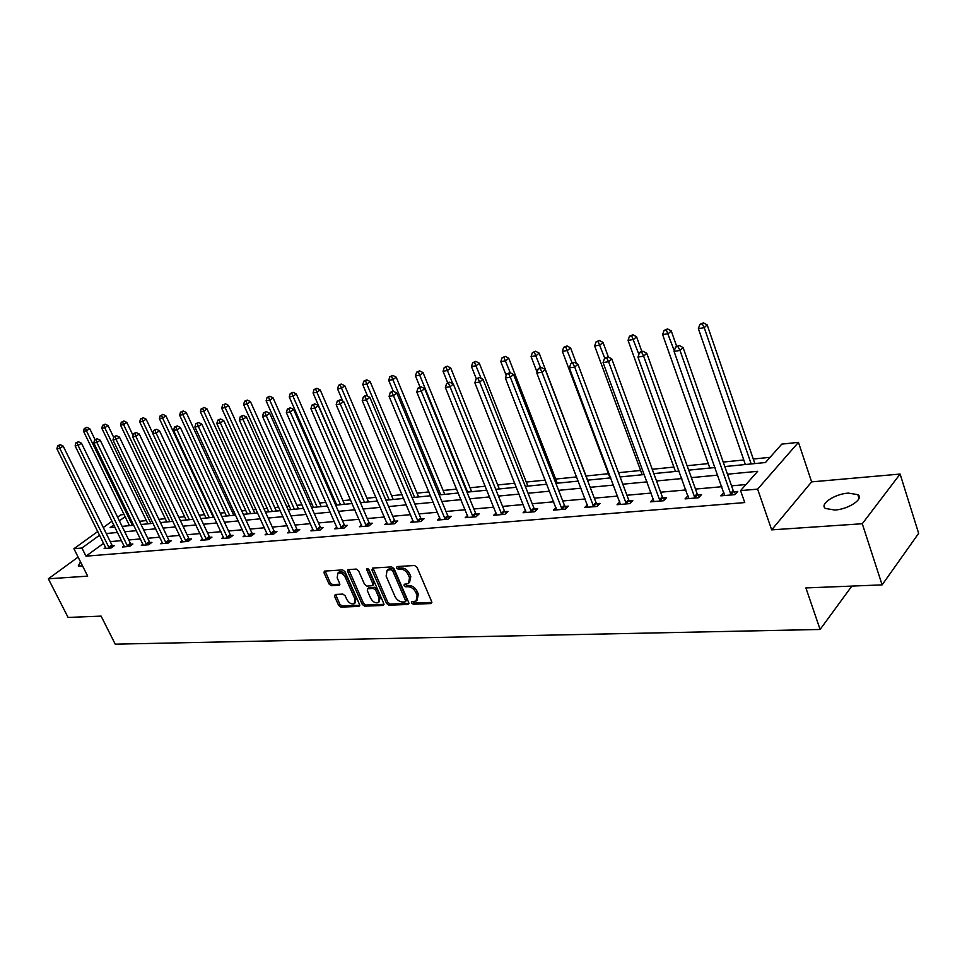 <?xml version="1.0" encoding="UTF-8"?>
<svg xmlns="http://www.w3.org/2000/svg" width="967" height="967" viewBox="0 0 967 967"><rect width="100%" height="100%" fill="white"/><g stroke="black" fill="none" stroke-linecap="round" stroke-linejoin="round"><path stroke-width="1.45" d="M411.591 602.985L413.296 604.242L430.811 603.553L431.669 601.595L417.019 567.315L414.541 565.502L397.038 566.565L396.47 567.967L398.186 569.225L400.435 569.092C403.771 569.273 406.394 571.195 408.304 574.869L409.524 577.722L408.521 583.597L404.279 584.261L404.061 585.543L405.777 586.8L408.026 586.691C411.362 586.896 413.973 588.83 415.87 592.481L417.079 595.297L416.1 601.075L411.809 601.728L411.591 602.985M412.752 601.607L414.541 603.082L431.85 602.381M397.642 566.529L399.456 568.076L401.692 567.943L400.435 569.092M405.233 584.141L407.022 585.651L409.271 585.543L408.026 586.691M80.515 561.851L78.279 565.937L82.618 566.046M834.835 510.032C848.579 509.331 864.438 498.634 857.814 494.633L848.264 493.11C834.642 493.919 819.025 504.399 825.516 508.485L834.835 510.032M335.247 594.451L334.546 596.325L338.619 605.39L340.916 607.119L358.83 606.406L359.567 604.532L344.977 571.642L342.62 569.901L324.308 571.122L324.054 572.911L329.01 583.971L331.318 585.7L339.381 585.168L339.647 583.403L337.181 577.879L337.882 573.093C340.698 572.283 343.188 573.721 345.34 577.42L354.937 599.044L354.26 603.722C351.432 604.532 348.942 603.094 346.778 599.407L345.183 595.829L342.862 594.089L335.247 594.451M103.638 543.261L85.99 556.17L81.917 548.023L73.927 548.724L97.8 531.475M882.122 584.878L862.274 523.739L900.108 474.06L918.65 533.361L882.122 584.878L805.898 587.924L820.101 629.469L115.23 644.167L101.124 616.124L68.089 617.442L48.35 578.798L87.683 576.139L73.927 548.724M900.108 474.06L811.615 481.88L771.678 529.868L862.274 523.739M771.678 529.868L757.62 489.133L740.565 490.607L757.669 471.316L727.474 474.193M85.99 556.17L744.747 502.574L740.565 490.607M386.558 603.432L388.952 605.209L407.893 604.46L408.715 602.526L394.077 568.693L391.635 566.904L372.718 568.052L371.944 570.022L386.558 603.432L387.803 602.284L390.197 604.061L408.896 603.311M383.017 605.451L364.607 606.176L362.262 604.423L347.661 571.485L347.939 569.672L356.219 569.067L358.588 570.832L364.535 584.334L366.916 586.099L372.646 585.688L372.924 583.899L366.735 569.768L366.928 568.487L368.935 569.636L383.79 603.541L383.017 605.451L383.984 604.568M78.134 557.089L48.35 578.798M820.101 629.469L851.854 586.087M745.944 484.552L731.548 485.845M721.805 486.715L695.478 489.072M685.893 489.943L660.63 492.203M651.178 493.061L626.93 495.237M617.623 496.071L594.33 498.162M585.156 498.984L562.77 500.991M553.728 501.813L532.201 503.747M523.28 504.544L502.586 506.406M493.786 507.192L473.866 508.98M465.187 509.754L446.017 511.483M437.459 512.244L418.989 513.912M410.552 514.662L392.747 516.269M384.419 517.007L367.267 518.554M359.047 519.291L342.511 520.778M334.389 521.503L318.445 522.942M310.431 523.655L295.044 525.045M287.126 525.746L272.271 527.088M264.462 527.789L250.115 529.07M242.403 529.771L228.55 531.004M220.923 531.693L207.542 532.902M200.012 533.579L187.09 534.739M179.632 535.404L167.146 536.528M159.785 537.181L147.709 538.268M140.433 538.921L128.744 539.973M121.552 540.613L110.262 541.629M723.896 492.638L720.814 495.853L734.908 494.645L737.761 491.429L733.941 491.768M687.996 495.757L685.059 498.912L698.67 497.739L701.558 494.584L697.884 494.899M653.329 498.887L650.489 501.861L663.652 500.737L666.589 497.618L663.024 497.932M619.823 501.909L617.067 504.714L629.783 503.626L632.769 500.555L629.324 500.858M587.392 504.822L584.721 507.482L597.038 506.43L600.048 503.396L596.712 503.686M556.001 507.639L553.414 510.165L565.332 509.138L568.378 506.152L565.151 506.43M525.601 510.358L523.087 512.752L534.63 511.761L537.7 508.823L534.582 509.089M496.131 512.993L493.69 515.266L504.883 514.311L507.989 511.398L504.955 511.664M467.569 515.532L465.2 517.708L476.054 516.777L479.173 513.9L476.235 514.154M439.864 517.998L437.555 520.065L448.084 519.17L451.226 516.33L448.374 516.583M412.969 520.391L410.733 522.361L420.947 521.491L424.102 518.687L421.334 518.928M386.86 522.7L384.685 524.585L394.609 523.739L397.775 520.971L395.092 521.213M361.513 524.948L359.386 526.749L369.031 525.927L372.21 523.195L369.599 523.425M336.867 527.124L334.812 528.852L344.179 528.055L347.371 525.359L344.832 525.577M312.921 529.239L310.915 530.895L320.029 530.109L323.22 527.45L320.754 527.668M289.629 531.282L287.67 532.877L296.531 532.116L299.746 529.493L297.34 529.698M266.977 533.276L265.067 534.811L273.685 534.074L276.9 531.475L274.568 531.681M244.917 535.222L243.068 536.697L251.456 535.972L254.672 533.409L252.399 533.615M223.45 537.108L221.648 538.522L229.82 537.821L233.035 535.295L230.823 535.488M202.55 538.945L200.785 540.311L208.739 539.622L211.954 537.12L209.803 537.314M182.183 540.734L180.454 542.052L188.214 541.387L191.43 538.909L189.327 539.09M162.323 542.475L160.655 543.744L168.21 543.091L171.425 540.65L169.382 540.819M142.971 544.167L141.339 545.388L148.713 544.759L151.928 542.342L149.933 542.511M124.102 545.811L122.507 546.996L129.699 546.391L132.902 543.998L130.956 544.167M105.693 547.431L104.134 548.567L111.145 547.975L114.36 545.606L112.462 545.775M770.083 457.318L753.281 459.023M743.792 459.978L723.219 462.069M708.255 463.592L687.114 465.731M673.878 467.073L652.229 469.273M640.613 470.458L618.493 472.694M608.412 473.721L586.038 475.994M576.695 476.936L555.687 479.064M545.243 480.128L526.266 482.05M514.795 483.222L497.727 484.95M485.301 486.208L470.022 487.767M456.702 489.109L443.128 490.487M428.973 491.925L417.007 493.146M402.067 494.657L391.623 495.72M375.958 497.304L366.952 498.223M350.598 499.879L342.947 500.652M335.126 501.45L334.074 501.559M325.952 502.381L319.606 503.021M311.87 503.807L310.02 504M302.006 504.81L296.881 505.33M289.242 506.104L286.631 506.37M278.726 507.167L274.761 507.578M267.218 508.34L263.894 508.678M256.086 509.464L253.221 509.766M245.763 510.516L241.762 510.927M234.05 511.7L232.225 511.894M224.864 512.643L220.222 513.114M212.607 513.876L211.773 513.961M204.484 514.71L199.238 515.242M184.624 516.716L178.81 517.309M165.26 518.687L158.902 519.327M146.368 520.597L139.49 521.298M129.01 524.682L127.414 525.855M117.611 517.164L120.79 514.867L124.054 514.517M724.791 466.565L765.465 462.528L781.771 444.131L798.452 442.342L757.62 489.133M811.615 481.88L798.452 442.342M103.3 527.511L112.039 521.201M99.637 535.174L81.917 548.023M717.719 475.123L691.381 477.65M681.783 478.556L656.52 480.974M647.056 481.88L622.796 484.189M613.489 485.083L590.184 487.308M581.01 488.19L558.612 490.329M549.57 491.188L528.042 493.243M519.122 494.101L498.428 496.071M489.628 496.917L469.708 498.815M461.029 499.649L441.859 501.474M433.301 502.296L414.831 504.061M406.394 504.859L388.601 506.563M380.273 507.361L363.121 508.993M354.901 509.778L338.377 511.362M330.255 512.135L314.311 513.658M306.309 514.42L290.922 515.894M283.017 516.644L268.173 518.058M260.353 518.808L246.029 520.173M238.305 520.911L224.465 522.24M216.85 522.966L203.481 524.247M195.95 524.96L183.029 526.193M175.583 526.906L163.097 528.103M155.747 528.804L143.672 529.952M136.407 530.653L124.743 531.765M117.551 532.454L106.261 533.53M113.84 524.876L110.117 527.571L114.928 527.1M122.108 526.386L133.772 525.226M141.037 524.501L153.1 523.304M160.449 522.579L172.936 521.334M180.37 520.597L193.279 519.315M200.81 518.566L214.166 517.248M221.794 516.487L235.622 515.109M243.333 514.347L257.669 512.921M265.478 512.147L280.309 510.673M288.226 509.887L303.602 508.364M311.604 507.566L327.547 505.995M335.658 505.185L352.193 503.541M360.413 502.731L377.553 501.027M385.881 500.205L403.674 498.428M412.111 497.594L430.581 495.769M439.127 494.911L458.31 493.013M466.976 492.155L486.897 490.172M495.696 489.302L516.402 487.247M525.323 486.365L546.851 484.225M555.892 483.319L578.29 481.107M587.465 480.188L610.769 477.879M620.089 476.949L644.36 474.543M653.813 473.6L679.088 471.098M688.697 470.143L715.048 467.532M125.118 516.692L119.4 520.838M723.691 492.65L724.609 495.273M687.972 495.757L688.661 497.691M417.091 600.144L418.324 594.137L417.079 595.297M409.271 585.543C412.607 585.748 415.218 587.67 417.115 591.308L418.324 594.137M409.5 582.69L410.782 576.562L409.524 577.722M401.692 567.943C405.028 568.125 407.651 570.047 409.561 573.721L410.782 576.562M373.02 568.04L387.803 602.284M404.98 601.921L405.548 600.567L392.711 570.905L391.006 569.66L387.102 570.24L386.123 576.114L394.899 596.288C396.772 599.878 399.359 601.788 402.635 602.018L404.98 601.921M405.548 601.631L406.793 599.407L405.548 600.567M387.429 569.938L392.264 568.511L393.968 569.768L406.793 599.407M383.984 604.315L365.852 605.04L364.607 606.176M348.736 569.527L363.507 603.287L365.852 605.04M372.924 585.446L374.181 582.763L367.992 568.644L366.735 569.768M370.675 598.259C372.863 602.018 375.414 603.481 378.327 602.622L379.064 597.884L375.692 590.184L373.298 588.419L367.569 588.806L367.303 590.595L370.675 598.259M379.076 601.933L380.309 596.748L379.064 597.884M368.56 587.924L374.555 587.283L376.937 589.048L380.309 596.748M354.962 603.082L356.194 597.92L354.937 599.044M338.462 572.585L339.151 571.981C341.967 571.171 344.457 572.609 346.609 576.308L356.194 597.92M325.117 570.977L330.279 582.859L332.588 584.588L339.84 584.201M335.609 594.439L339.864 604.266L342.173 605.995L359.76 605.282M754.84 463.58L707.179 324.9L704.218 327.668L698.379 328.647L745.364 464.523M751.178 463.942L704.218 327.668L702.26 323.945L703.444 322.833L699.915 324.332L702.26 323.945M698.379 328.647L699.915 324.332M703.444 322.833L707.179 324.9M730.351 493.774L733.204 490.571L683.077 347.54L679.982 350.441L731.088 494.971M678 346.609L679.233 345.449L675.631 346.984L678 346.609L679.982 350.441L674.072 351.372L724.597 495.527M733.204 490.571L735.597 493.871M683.077 347.54L679.233 345.449M675.631 346.984L674.072 351.372M676.586 346.089L671.255 330.932L668.257 333.675L662.613 334.618L709.826 468.04M674.289 350.779L666.36 330.001L667.556 328.913L664.099 330.388L666.36 330.001M662.613 334.618L664.099 330.388M667.556 328.913L671.255 330.932M641.834 351.444L636.552 336.758L633.518 339.477L628.054 340.384L675.462 471.461M638.885 354.393L631.681 335.863L632.902 334.775L629.493 336.226L631.681 335.863M628.054 340.384L629.493 336.226M632.902 334.775L636.552 336.758M694.246 496.881L697.147 493.726L646.79 353.306L643.647 356.17L694.971 498.053M641.737 352.399L642.995 351.263L640.71 351.625L639.453 352.762L641.737 352.399L643.647 356.17L637.954 357.077L688.709 498.597M697.147 493.726L699.443 496.893M646.79 353.306L642.995 351.263M639.453 352.762L637.954 357.077M659.361 499.891L662.31 496.772L611.76 358.878L608.581 361.706L660.074 501.039M606.732 357.995L608.001 356.871L604.532 358.346L606.732 357.995L608.581 361.706L603.07 362.577L654.018 501.559M662.31 496.772L664.51 499.818M611.76 358.878L608.001 356.871M604.532 358.346L603.07 362.577M608.4 357.077L603.009 342.403L599.927 345.086L594.645 345.956L642.197 474.761M604.738 358.165L598.15 341.52L599.395 340.457L596.047 341.883L598.15 341.52M594.645 345.956L596.047 341.883M599.395 340.457L603.009 342.403M576.405 363.447L570.554 347.854L567.448 350.501L562.335 351.359L610.008 477.952M572.017 362.685L565.731 346.996L566.976 345.944L563.688 347.346L565.731 346.996M562.335 351.359L563.688 347.346M566.976 345.944L570.554 347.854M587.634 480.176L539.151 353.124L536.008 355.747L531.064 356.569L537.084 372.259M540.577 367.678L534.352 352.302L535.609 351.251L532.382 352.629L534.352 352.302M531.064 356.569L532.382 352.629M535.609 351.251L539.151 353.124M625.625 502.792L628.61 499.721L577.915 364.257L574.712 367.061L626.338 503.928M572.923 363.399L574.205 362.287L572.077 362.625L570.796 363.737L572.923 363.399L574.712 367.061L569.382 367.895L620.476 504.423M628.61 499.721L630.738 502.659M577.915 364.257L574.205 362.287M570.796 363.737L569.382 367.895M592.989 505.596L596.01 502.574L545.207 369.454L541.967 372.222L593.702 506.72M540.239 368.62L541.544 367.52L539.489 367.847L538.184 368.959L540.239 368.62L541.967 372.222L536.818 373.032L588.033 507.204M596.01 502.574L598.065 505.403M545.207 369.454L541.544 367.52M538.184 368.959L536.818 373.032M561.404 508.316L564.45 505.342L513.574 374.495L510.31 377.227L562.105 509.416M508.642 373.673L509.947 372.585L506.648 373.999L508.642 373.673L510.31 377.227L505.33 378.012L556.617 509.887M564.45 505.342L566.432 508.062M513.574 374.495L509.947 372.585M506.648 373.999L505.33 378.012M557.294 483.186L508.751 358.237L505.584 360.836L500.797 361.634L506.176 375.426M510.213 372.718L503.976 357.427L505.245 356.388L502.066 357.754L503.976 357.427M500.797 361.634L502.066 357.754M505.245 356.388L508.751 358.237M530.81 510.951L533.893 508.013L482.968 379.354L479.668 382.062L531.499 512.039M478.061 378.568L479.378 377.493L476.139 378.871L478.061 378.568L479.668 382.062L474.857 382.811L526.181 512.486M533.893 508.013L535.803 510.649M482.968 379.354L479.378 377.493M476.139 378.871L474.857 382.811M527.861 486.111L479.281 363.181L476.102 365.756L471.461 366.529L476.308 378.738M481.107 378.387L474.543 362.395L475.824 361.368L472.694 362.71L474.543 362.395M471.461 366.529L472.694 362.71M475.824 361.368L479.281 363.181M501.172 513.501L504.278 510.6L453.33 384.068L450.018 386.74L501.849 514.565M448.458 383.295L449.788 382.231L447.926 382.533L446.597 383.597L448.458 383.295L450.018 386.74L445.352 387.477L496.7 515.012M504.278 510.6L506.128 513.151M453.33 384.068L449.788 382.231M446.597 383.597L445.352 387.477M499.323 488.939L450.731 367.98L447.528 370.518L443.031 371.268L447.661 382.739M452.882 383.839L446.029 367.218L447.31 366.203L444.228 367.52L446.029 367.218M443.031 371.268L444.228 367.52M447.31 366.203L450.731 367.98M472.44 515.979L475.559 513.114L424.634 388.637L421.298 391.272L473.105 517.031M419.787 387.876L421.116 386.824L417.974 388.166L419.787 387.876L421.298 391.272L416.777 391.986L468.113 517.454M475.559 513.114L477.347 515.58M424.634 388.637L421.116 386.824M417.974 388.166L416.777 391.986M471.63 491.683L423.05 372.633L419.823 375.148L415.459 375.873L420.016 387.005M467.641 492.082L418.36 371.884L419.654 370.881L416.62 372.174L418.36 371.884M415.459 375.873L416.62 372.174M419.654 370.881L423.05 372.633M444.566 518.385L447.709 515.556L396.808 393.061L393.46 395.66L445.231 519.412M391.998 392.324L393.339 391.284L391.587 391.562L390.245 392.602L391.998 392.324L393.46 395.66L389.085 396.361L440.384 519.823M447.709 515.556L449.45 517.937M396.808 393.061L393.339 391.284M390.245 392.602L389.085 396.361M444.735 494.355L396.18 377.154L392.94 379.632L388.71 380.333L393.267 391.297M440.734 494.753L391.526 376.417L392.832 375.426L389.834 376.707L391.526 376.417M388.71 380.333L389.834 376.707M392.832 375.426L396.18 377.154M417.526 520.705L420.681 517.913L369.841 397.34L366.469 399.927L418.179 521.721M365.055 396.627L366.408 395.6L364.704 395.878L363.362 396.905L365.055 396.627L366.469 399.927L362.226 400.592L413.477 522.12M420.681 517.913L422.374 520.234M369.841 397.34L366.408 395.6M363.362 396.905L362.226 400.592M418.614 496.953L370.107 381.53L366.856 383.984L362.746 384.673L367.617 396.216M414.601 497.352L365.49 380.817L366.795 379.838L363.846 381.095L365.49 380.817M362.746 384.673L363.846 381.095M366.795 379.838L370.107 381.53M391.272 522.966L394.439 520.21L343.672 401.51L340.299 404.049L391.925 523.969M338.921 400.809L340.275 399.794L337.278 401.075L338.921 400.809L340.299 404.049L336.178 404.702L387.356 524.356M394.439 520.21L396.083 522.458M343.672 401.51L340.275 399.794M337.278 401.075L336.178 404.702M393.218 499.468L344.796 385.785L341.532 388.214L337.543 388.879L342.741 401.039M389.193 499.866L340.203 385.084L341.508 384.117L339.913 384.382L338.607 385.35L340.203 385.084M337.543 388.879L338.607 385.35M341.508 384.117L344.796 385.785M365.768 525.166L368.959 522.446L318.276 405.548L314.891 408.062L366.42 526.145M313.562 404.859L314.916 403.855L311.966 405.113L313.562 404.859L314.891 408.062L310.89 408.69L361.984 526.532M368.959 522.446L370.554 524.622M318.276 405.548L314.916 403.855M311.966 405.113L310.89 408.69M368.548 501.921L320.198 389.919L316.922 392.324L313.054 392.965L360.618 502.707M364.511 502.32L316.922 392.324L315.641 389.23L316.946 388.275L314.082 389.496L315.641 389.23M313.054 392.965L314.082 389.496M316.946 388.275L320.198 389.919M341 527.293L344.192 524.61L293.617 409.464L290.233 411.954L341.641 528.26M288.94 408.799L290.293 407.796L287.38 409.041L288.94 408.799L290.233 411.954L286.341 412.571L337.326 528.635M344.192 524.61L345.751 526.725M293.617 409.464L290.293 407.796M287.38 409.041L286.341 412.571M344.542 504.303L296.289 393.932L293.013 396.313L289.242 396.941L336.721 505.076M340.505 504.701L293.013 396.313L291.768 393.267L293.074 392.312L290.257 393.521L291.768 393.267M289.242 396.941L290.257 393.521M293.074 392.312L296.289 393.932M316.922 529.372L320.125 526.713L269.672 413.272L266.276 415.737L317.551 530.327M265.018 412.619L266.384 411.64L263.507 412.861L265.018 412.619L266.276 415.737L262.492 416.33L313.356 530.678M320.125 526.713L321.636 528.78M269.672 413.272L266.384 411.64M263.507 412.861L262.492 416.33M321.201 506.623L273.057 397.836L269.769 400.193L266.106 400.809L313.465 507.385M317.152 507.022L269.769 400.193L268.56 397.183L269.866 396.24L267.085 397.437L268.56 397.183M266.106 400.809L267.085 397.437M269.866 396.24L273.057 397.836M293.509 531.379L296.712 528.768L246.392 416.97L242.995 419.412L294.137 532.321M241.774 416.33L243.14 415.363L240.312 416.572L241.774 416.33L242.995 419.412L239.333 419.992L290.052 532.672M296.712 528.768L298.187 530.762M246.392 416.97L243.14 415.363M240.312 416.572L239.333 419.992M298.477 508.872L250.453 401.631L247.165 403.964L243.599 404.557L290.837 509.633M294.415 509.283L247.165 403.964L245.981 401.003L247.298 400.072L244.554 401.232L245.981 401.003M243.599 404.557L244.554 401.232M247.298 400.072L250.453 401.631M270.736 533.349L273.951 530.75L223.764 420.572L220.367 422.978L271.352 534.28M219.183 419.944L220.549 418.989L217.756 420.174L219.183 419.944L220.367 422.978L216.801 423.546L267.388 534.618M273.951 530.75L275.377 532.708M223.764 420.572L220.549 418.989M217.756 420.174L216.801 423.546M276.344 511.072L228.454 405.33L225.166 407.639L221.697 408.219L268.802 511.821M272.295 511.47L225.166 407.639L224.018 404.702L225.335 403.783L224.018 404.702M221.697 408.219L222.628 404.943M225.335 403.783L228.454 405.33M248.567 535.259L251.783 532.696L201.765 424.066L198.368 426.459L249.184 536.165M197.22 423.461L198.573 422.506L195.83 423.679L197.22 423.461L198.368 426.459L194.899 427.003L245.316 536.504M251.783 532.696L253.185 534.594M201.765 424.066L198.573 422.506M195.83 423.679L194.899 427.003M254.792 513.211L207.047 408.932L203.759 411.217L200.387 411.773L247.347 513.948M250.743 513.61L203.759 411.217L202.647 408.316L203.964 407.409L202.647 408.316M200.387 411.773L201.293 408.545M203.964 407.409L207.047 408.932M226.991 537.108L230.219 534.582L180.358 427.474L176.961 429.832L227.608 538.015M175.837 426.87L177.203 425.927L174.483 427.088L175.837 426.87L176.961 429.832L173.576 430.363L223.836 538.341M230.219 534.582L231.584 536.431M180.358 427.474L177.203 425.927M174.483 427.088L173.576 430.363M233.796 515.29L186.208 412.425L182.92 414.686L179.632 415.242L226.435 516.027M229.747 515.701L182.92 414.686L181.832 411.833L183.15 410.927L181.832 411.833M179.632 415.242L180.515 412.051M183.15 410.927L186.208 412.425M205.983 538.921L209.198 536.419L159.519 430.786L156.122 433.119L206.587 539.816M155.034 430.206L156.4 429.263L153.717 430.412L155.034 430.206L156.122 433.119L152.834 433.639L202.925 540.13M209.198 536.419L210.54 538.232M159.519 430.786L156.4 429.263M153.717 430.412L152.834 433.639M213.344 517.321L165.901 415.846L162.613 418.082L159.41 418.614L206.056 518.046M209.283 517.732L162.613 418.082L161.562 415.254L162.867 414.36L161.562 415.254M159.41 418.614L160.28 415.472M162.867 414.36L165.901 415.846M185.519 540.686L188.734 538.208L139.236 434.014L135.839 436.322L186.111 541.568M134.788 433.434L136.142 432.515L133.506 433.639L134.788 433.434L135.839 436.322L132.636 436.83L182.545 541.871M188.734 538.208L190.04 539.973M139.236 434.014L136.142 432.515M133.506 433.639L132.636 436.83M152.883 433.482L146.114 419.17L142.838 421.382L139.707 421.902L186.196 520.016M189.339 519.702L142.838 421.382L141.798 418.59L143.116 417.708L141.798 418.59M139.707 421.902L140.553 418.796M143.116 417.708L146.114 419.17M165.575 542.402L168.79 539.961L119.473 437.157L116.088 439.441L166.167 543.273M115.061 436.588L116.415 435.682L113.816 436.794L115.061 436.588L116.088 439.441L112.97 439.937L162.686 543.563M168.79 539.961L170.059 541.677M119.473 437.157L116.415 435.682M113.816 436.794L112.97 439.937M133.023 435.392L126.834 422.41L123.558 424.598L120.512 425.105L166.82 521.938M169.89 521.636L123.558 424.598L122.555 421.842L123.861 420.971L122.555 421.842M120.512 425.105L121.334 422.047M123.861 420.971L126.834 422.41M146.126 544.07L149.341 541.653L100.23 440.215L96.845 442.475L146.718 544.929M95.842 439.659L97.196 438.764L94.621 439.852L95.842 439.659L96.845 442.475L93.799 442.959L143.321 545.219M149.341 541.653L150.586 543.345M100.23 440.215L97.196 438.764M94.621 439.852L93.799 442.959M113.671 437.289L108.038 425.565L104.762 427.74L101.789 428.236L147.915 523.824M150.912 523.522L104.762 427.74L103.783 425.009L105.089 424.138L103.783 425.009M101.789 428.236L102.599 425.214M105.089 424.138L108.038 425.565M127.173 545.702L130.376 543.321L81.47 443.2L78.085 445.436L127.753 546.548M77.106 442.656L78.46 441.762L75.922 442.85L77.106 442.656L78.085 445.436L75.124 445.908L124.441 546.838M130.376 543.321L131.597 544.965M81.47 443.2L78.46 441.762M75.922 442.85L75.124 445.908M95.008 439.598L89.701 428.647L86.426 430.798L83.537 431.282L129.481 525.649M132.406 525.359L86.426 430.798L85.471 428.103L86.788 427.245L85.471 428.103M83.537 431.282L84.31 428.296M86.788 427.245L89.701 428.647M108.679 547.298L111.882 544.929L63.169 446.101L59.797 448.325L109.247 548.132M58.854 445.582L60.208 444.687L57.694 445.763L58.854 445.582L59.797 448.325L56.908 448.785L106.019 548.41M111.882 544.929L113.079 546.548M63.169 446.101L60.208 444.687M57.694 445.763L56.908 448.785M414.541 603.082L413.296 604.242M399.456 568.076L398.186 569.225M407.022 585.651L405.777 586.8M417.115 591.308L415.87 592.481M409.561 573.721L408.304 574.869M431.85 602.562L430.811 603.553M373.214 568.898L371.944 570.022M408.896 603.529L407.893 604.46M390.197 604.061L388.952 605.209M393.968 569.768L392.711 570.905M392.264 568.511L391.006 569.66M389.919 568.656L388.661 569.793M363.507 603.287L362.262 604.423M348.942 570.373L347.661 571.485M374.181 582.763L372.924 583.899M376.937 589.048L375.692 590.184M374.555 587.283L373.298 588.419M369.309 587.549L368.052 588.673M346.609 576.308L345.34 577.42M339.828 584.515L338.933 585.301M332.588 584.588L331.318 585.7M330.279 582.859L329.01 583.971M325.323 571.811L324.054 572.911M359.748 605.572L358.83 606.406M342.173 605.995L340.916 607.119M339.864 604.266L338.619 605.39M335.803 595.213L334.546 596.325M730.822 494.633L733.687 491.429M694.717 497.727L697.63 494.572M659.832 500.725L662.77 497.606M626.096 503.614L629.082 500.543M593.448 506.406L596.47 503.384M561.863 509.113L564.909 506.128M531.27 511.736L534.34 508.787M501.619 514.275L504.726 511.374M472.875 516.729L476.006 513.864M445.001 519.122L448.144 516.293M417.962 521.443L421.116 518.65M391.695 523.691L394.874 520.935M366.203 525.879L369.382 523.147M341.424 527.994L344.615 525.311M317.345 530.061L320.548 527.402M293.932 532.068L297.135 529.445M271.147 534.014L274.362 531.427M248.978 535.911L252.194 533.349M227.402 537.761L230.617 535.235M206.394 539.562L209.609 537.06M185.918 541.315L189.133 538.849M165.973 543.031L169.189 540.577M146.525 544.687L149.74 542.269M127.559 546.319L130.775 543.925M109.066 547.902L112.269 545.533M857.814 494.633L859.01 498.343M388.359 569.104L387.102 570.24M368.826 587.67L367.569 588.806M339.151 571.981L337.882 573.093"/></g></svg>
